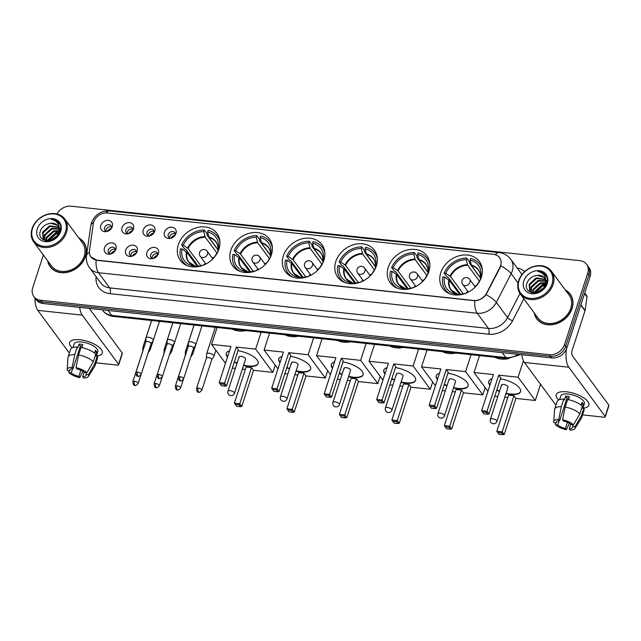 <?xml version="1.0" encoding="UTF-8"?>
<svg xmlns="http://www.w3.org/2000/svg" width="641" height="641" viewBox="0 0 641 641"><rect width="100%" height="100%" fill="white"/><g stroke="black" fill="none" stroke-linecap="round" stroke-linejoin="round"><path stroke-width="0.96" d="M388.27 267.201A22.739 18.421 -36.5 0 0 390.289 282.889A22.739 18.421 -36.5 0 0 411.033 288.434A22.739 18.421 -36.5 0 0 428.885 271.544A22.739 18.421 -36.5 0 0 426.866 255.855A22.739 18.421 -36.5 0 0 406.122 250.31A22.739 18.421 -36.5 0 0 388.27 267.201M230.808 250.343A22.739 18.421 -36.5 0 0 232.827 266.031A22.739 18.421 -36.5 0 0 253.564 271.584A22.739 18.421 -36.5 0 0 271.415 254.693A22.739 18.421 -36.5 0 0 269.404 239.005A22.739 18.421 -36.5 0 0 248.66 233.452A22.739 18.421 -36.5 0 0 230.808 250.343M283.298 255.959A22.739 18.421 -36.5 0 0 285.317 271.656A22.739 18.421 -36.5 0 0 306.053 277.2A22.739 18.421 -36.5 0 0 323.905 260.31A22.739 18.421 -36.5 0 0 321.886 244.622A22.739 18.421 -36.5 0 0 301.15 239.077A22.739 18.421 -36.5 0 0 283.298 255.959M335.788 261.584A22.739 18.421 -36.5 0 0 337.799 277.273A22.739 18.421 -36.5 0 0 358.543 282.817A22.739 18.421 -36.5 0 0 376.395 265.927A22.739 18.421 -36.5 0 0 374.376 250.238A22.739 18.421 -36.5 0 0 353.64 244.694A22.739 18.421 -36.5 0 0 335.788 261.584M440.76 272.818A22.739 18.421 -36.5 0 0 442.779 288.506A22.739 18.421 -36.5 0 0 463.515 294.051A22.739 18.421 -36.5 0 0 481.375 277.168A22.739 18.421 -36.5 0 0 479.356 261.472A22.739 18.421 -36.5 0 0 458.611 255.927A22.739 18.421 -36.5 0 0 440.76 272.818M178.318 244.726A22.739 18.421 -36.5 0 0 180.337 260.414A22.739 18.421 -36.5 0 0 201.082 265.959A22.739 18.421 -36.5 0 0 218.934 249.077A22.739 18.421 -36.5 0 0 216.914 233.388A22.739 18.421 -36.5 0 0 196.17 227.835A22.739 18.421 -36.5 0 0 178.318 244.726M137.174 251.416A6.434 5.216 143.5 0 1 136.894 252.137A6.434 5.216 143.5 0 1 131.101 256.416A6.434 5.216 143.5 0 1 125.684 250.182A6.434 5.216 143.5 0 1 133.264 245.158A6.434 5.216 143.5 0 1 137.174 251.416M136.437 252.963A3.862 3.125 -36.5 0 0 136.028 250.527A3.862 3.125 -36.5 0 0 132.511 249.589A3.862 3.125 -36.5 0 0 129.474 252.45A3.862 3.125 -36.5 0 0 129.819 255.118A3.862 3.125 -36.5 0 0 132.022 256.224M158.399 253.684A6.434 5.216 143.5 0 1 158.119 254.405A6.434 5.216 143.5 0 1 152.326 258.684A6.434 5.216 143.5 0 1 146.909 252.458A6.434 5.216 143.5 0 1 154.489 247.426A6.434 5.216 143.5 0 1 158.399 253.684M157.662 255.23A3.862 3.125 -36.5 0 0 157.253 252.802A3.862 3.125 -36.5 0 0 153.736 251.857A3.862 3.125 -36.5 0 0 150.699 254.725A3.862 3.125 -36.5 0 0 151.044 257.394A3.862 3.125 -36.5 0 0 153.247 258.491M115.949 249.141A6.434 5.216 143.5 0 1 115.668 249.862A6.434 5.216 143.5 0 1 109.875 254.14A6.434 5.216 143.5 0 1 104.459 247.915A6.434 5.216 143.5 0 1 112.039 242.883A6.434 5.216 143.5 0 1 115.949 249.141M115.212 250.687A3.862 3.125 -36.5 0 0 114.803 248.259A3.862 3.125 -36.5 0 0 111.286 247.314A3.862 3.125 -36.5 0 0 108.249 250.182A3.862 3.125 -36.5 0 0 108.593 252.842A3.862 3.125 -36.5 0 0 110.797 253.948M133.504 228.917A6.434 5.216 143.5 0 1 133.224 229.638A6.434 5.216 143.5 0 1 127.431 233.917A6.434 5.216 143.5 0 1 122.014 227.683A6.434 5.216 143.5 0 1 129.594 222.659A6.434 5.216 143.5 0 1 133.504 228.917M132.767 230.456A3.862 3.125 -36.5 0 0 132.358 228.028A3.862 3.125 -36.5 0 0 128.833 227.082A3.862 3.125 -36.5 0 0 125.804 229.951A3.862 3.125 -36.5 0 0 126.149 232.619A3.862 3.125 -36.5 0 0 128.352 233.725M154.729 231.185A6.434 5.216 143.5 0 1 154.449 231.906A6.434 5.216 143.5 0 1 148.656 236.184A6.434 5.216 143.5 0 1 143.239 229.959A6.434 5.216 143.5 0 1 150.819 224.927A6.434 5.216 143.5 0 1 154.729 231.185M153.992 232.731A3.862 3.125 -36.5 0 0 153.584 230.303A3.862 3.125 -36.5 0 0 150.058 229.358A3.862 3.125 -36.5 0 0 147.029 232.226A3.862 3.125 -36.5 0 0 147.374 234.886A3.862 3.125 -36.5 0 0 149.577 235.992M175.954 233.46A6.434 5.216 143.5 0 1 175.674 234.181A6.434 5.216 143.5 0 1 169.881 238.46A6.434 5.216 143.5 0 1 164.465 232.226A6.434 5.216 143.5 0 1 172.044 227.202A6.434 5.216 143.5 0 1 175.954 233.46M175.217 235.007A3.862 3.125 -36.5 0 0 174.809 232.571A3.862 3.125 -36.5 0 0 171.283 231.633A3.862 3.125 -36.5 0 0 168.254 234.502A3.862 3.125 -36.5 0 0 168.599 237.162A3.862 3.125 -36.5 0 0 170.802 238.268M112.279 226.642A6.434 5.216 143.5 0 1 111.999 227.363A6.434 5.216 143.5 0 1 106.206 231.641A6.434 5.216 143.5 0 1 100.789 225.416A6.434 5.216 143.5 0 1 108.369 220.384A6.434 5.216 143.5 0 1 112.279 226.642M111.542 228.188A3.862 3.125 -36.5 0 0 111.133 225.752A3.862 3.125 -36.5 0 0 107.608 224.815A3.862 3.125 -36.5 0 0 104.579 227.683A3.862 3.125 -36.5 0 0 104.924 230.343A3.862 3.125 -36.5 0 0 107.127 231.449M130.828 255.935A3.862 3.125 143.5 0 1 130.972 254.477A3.862 3.125 143.5 0 1 136.517 251.737M152.053 258.211A3.862 3.125 143.5 0 1 152.197 256.753A3.862 3.125 143.5 0 1 157.742 254.004M109.603 253.66A3.862 3.125 143.5 0 1 109.747 252.201A3.862 3.125 143.5 0 1 115.292 249.461M127.158 233.436A3.862 3.125 143.5 0 1 127.303 231.978A3.862 3.125 143.5 0 1 132.847 229.23M148.383 235.712A3.862 3.125 143.5 0 1 148.528 234.245A3.862 3.125 143.5 0 1 154.072 231.505M169.609 237.979A3.862 3.125 143.5 0 1 169.753 236.521A3.862 3.125 143.5 0 1 175.297 233.781M105.933 231.161A3.862 3.125 143.5 0 1 106.077 229.702A3.862 3.125 143.5 0 1 111.622 226.962M93.298 223.829A11.586 9.383 143.5 0 1 93.714 222.05A11.586 9.383 143.5 0 1 107.359 212.996L493.546 254.341A11.586 9.383 143.5 0 1 499.563 257.61A11.586 9.383 143.5 0 1 499.86 267.345L486.575 293.169A11.586 9.383 143.5 0 1 473.667 300.469L96.927 260.142A11.586 9.383 143.5 0 1 90.918 256.873A11.586 9.383 143.5 0 1 89.468 250.663L93.298 223.829M47.674 260.839A20.808 16.858 -36.5 0 0 50.198 266.784A20.808 16.858 -36.5 0 0 69.18 271.864A20.808 16.858 -36.5 0 0 85.517 256.408A20.808 16.858 -36.5 0 0 83.667 242.05A20.808 16.858 -36.5 0 0 78.723 237.883M50.118 266.295A20.808 16.858 -36.5 0 0 50.831 267.569M534.241 312.92A20.808 16.858 -36.5 0 0 536.773 318.865A20.808 16.858 -36.5 0 0 555.747 323.945A20.808 16.858 -36.5 0 0 572.084 308.489A20.808 16.858 -36.5 0 0 570.242 294.131A20.808 16.858 -36.5 0 0 565.298 289.964M536.685 318.377A20.808 16.858 -36.5 0 0 537.398 319.651M43.356 254.998L32.723 287.729A12.868 10.424 -36.5 0 0 33.861 296.607L36.257 299.844A12.868 10.424 -36.5 0 0 42.939 303.481L551.733 357.942A12.868 10.424 -36.5 0 0 566.892 347.887L590.113 276.423L588.911 274.805A12.868 10.424 -36.5 0 0 587.773 265.927A12.868 10.424 -36.5 0 1 588.911 274.805L565.699 346.268L588.911 274.805L587.717 273.186A12.868 10.424 -36.5 0 0 586.579 264.308A12.868 10.424 -36.5 0 0 579.889 260.671L71.103 206.21A12.868 10.424 -36.5 0 0 56.929 213.99M551.733 357.942L550.539 356.324A12.868 10.424 -36.5 0 0 565.699 346.268A12.868 10.424 -36.5 0 1 550.539 356.324L41.745 301.863L550.539 356.324L549.337 354.705A12.868 10.424 -36.5 0 0 564.497 344.65L587.717 273.186M35.063 298.225A12.868 10.424 -36.5 0 0 41.745 301.863A12.868 10.424 -36.5 0 1 35.063 298.225M501.086 264.244L500.076 267.642L486.038 294.676C483.066 298.434 479.324 300.445 474.805 300.717L97.079 260.342L90.998 256.993M33.861 296.607A12.868 10.424 -36.5 0 0 40.551 300.244L549.337 354.705M570.811 294.964A20.808 16.858 -36.5 0 0 569.801 293.907M84.235 242.883A20.808 16.858 -36.5 0 0 83.226 241.825M590.113 276.423A12.868 10.424 -36.5 0 0 588.967 267.545L586.579 264.308M72.145 347.855A17.163 6.658 18 0 1 76.279 339.602A17.163 6.658 18 0 1 79.981 339.754A17.163 6.658 18 0 1 98.642 346.861A17.163 6.658 18 0 1 96.382 356.043A17.163 6.658 18 0 0 102.28 353.143A17.163 6.658 18 0 0 79.981 339.754A17.163 6.658 18 0 0 69.637 342.542A17.163 6.658 18 0 0 72.145 347.855M34.975 298.113A17.163 7.548 96.1 0 0 37.811 310.38L69.372 353.087M79.66 307.408A17.163 7.548 96.1 0 0 82.256 315.14L118.593 364.304L122.255 353.023L89.307 308.441M122.255 353.023A2.147 0.833 18 0 1 122.383 353.479L118.713 364.761A2.147 0.833 -162 0 1 117.423 365.106L95.982 362.814M118.713 364.761A2.147 0.833 -162 0 0 118.593 364.304M80.87 370.242L78.875 376.379A8.581 3.325 18 0 1 71.223 372.886L72.625 368.567M70.23 369.328L69.733 370.859A8.581 3.325 18 0 1 69.733 370.017A8.581 3.325 18 0 1 73.082 368.543L80.413 345.98A8.581 3.325 -162 0 1 82.24 346.052A8.581 3.325 -162 0 1 82.368 346.068M80.918 347.855A8.581 3.325 18 0 1 80.013 347.222M72.986 347.526L74.132 344.001A12.443 4.824 18 0 1 81.623 341.974A12.443 4.824 18 0 1 97.793 351.685L96.358 356.116M69.733 370.859L67.369 370.61A11.153 4.327 18 0 1 67.209 369.641L67.994 357.542A14.158 5.489 18 0 1 68.098 357.005L70.542 349.489A14.158 5.489 18 0 1 77.216 347.053L77.817 347.879L79.043 344.113A12.443 4.824 18 0 1 80.894 344.233A12.443 4.824 18 0 1 82.873 344.521L81.864 347.622M86.647 372.669L86.062 374.472L88.418 374.729L94.804 363.735L97.248 356.212L95.701 356.043L96.919 352.286A12.443 4.824 18 0 0 95.429 350.258L94.507 353.087M81.046 347.47A14.158 5.489 18 0 1 95.757 354.185L93.314 361.708L86.92 372.701L84.564 372.453A8.581 3.325 18 0 0 76.912 368.952L75.999 367.71L78.603 354.986L81.046 347.47M97.248 356.212A14.158 5.489 18 0 1 97.472 358.239L95.028 365.755A14.158 5.489 18 0 1 94.796 366.251L88.322 376.499A11.153 4.327 18 0 1 83.626 378.038L82.705 376.788L84.211 372.157M77.216 347.053L74.773 354.577L72.169 367.301L73.082 368.543M68.098 357.005A14.158 5.489 18 0 1 74.773 354.577M78.603 354.986A14.158 5.489 18 0 1 93.314 361.708M94.804 363.735A14.158 5.489 18 0 1 95.028 365.755M67.209 369.641A11.153 4.327 18 0 1 72.169 367.301M75.999 367.71A11.153 4.327 18 0 1 86.92 372.701M88.418 374.729A11.153 4.327 18 0 1 88.322 376.499M86.062 374.472A8.581 3.325 18 0 1 86.054 375.322A8.581 3.325 18 0 1 82.705 376.788M78.875 376.379L79.796 377.621L82.857 371.251M79.796 377.621A11.153 4.327 18 0 1 68.867 372.629L71.223 372.886M69.02 370.786L68.867 372.629M79.043 344.113L80.413 345.98M94.844 352.061L96.919 352.286M65.462 231.898A18.453 14.943 -36.5 0 0 54.245 213.966A18.453 14.943 -36.5 0 0 32.515 228.372A18.453 14.943 -36.5 0 0 43.74 246.312A18.453 14.943 -36.5 0 0 65.462 231.898M66.528 232.387A19.31 15.64 -36.5 0 0 64.821 219.07A19.31 15.64 -36.5 0 0 47.21 214.358A19.31 15.64 -36.5 0 0 32.05 228.701A19.31 15.64 -36.5 0 0 33.765 242.018A19.31 15.64 -36.5 0 0 51.376 246.729A19.31 15.64 -36.5 0 0 66.528 232.387M33.765 242.018L51.408 265.895A19.31 15.64 -36.5 0 0 69.02 270.598A19.31 15.64 -36.5 0 0 84.179 256.264A19.31 15.64 -36.5 0 0 82.465 242.939L64.821 219.07M84.949 244.157A20.592 16.682 -36.5 0 0 84.692 243.796L83.498 242.178A20.592 16.682 -36.5 0 0 79.011 238.276M47.955 261.224A20.592 16.682 -36.5 0 0 50.375 266.656A20.592 16.682 -36.5 0 0 69.156 271.68A20.592 16.682 -36.5 0 0 85.325 256.384A20.592 16.682 -36.5 0 0 83.498 242.178M47.947 240.984L48.259 239.942L55.302 233.468L58.9 232.899M48.604 240.952L55.775 234.109L58.692 233.556M45.848 240.567L46.36 237.37L53.403 230.896L59.268 230.648M46.312 240.728L46.841 238.011L53.876 231.545L59.236 231.169M44.301 239.718L44.461 234.798L51.504 228.332L59.172 228.797M44.654 239.966L44.942 235.439L51.977 228.973L59.236 229.23M59.276 230.399A9.695 7.852 -36.5 0 0 57.994 226.001A9.695 7.852 -36.5 0 0 50.719 223.3C45.976 223.877 42.61 226.249 40.647 230.431C35.303 242.963 56.664 244.662 60.174 231.77C61.344 228.132 60.895 224.951 58.836 222.243C56.905 220.167 54.341 219.166 51.136 219.222C56.953 220.672 59.669 224.406 59.276 230.399L58.932 232.803L55.759 237.963M47.642 240.984L44.189 239.63L43.163 238.572L42.562 232.234L49.605 225.76L58.7 227.226M59.413 228.653L59.341 233.669M45.182 240.639L43.163 238.572M43.412 238.885L43.043 232.875L50.078 226.401L58.852 227.595M51.264 240.415L57.458 235.952M52.714 239.854L56.576 237.114M59.749 230.792L60.398 231.04M59.749 231.297L60.278 231.457M59.509 228.989L60.518 229.718M59.597 229.414L60.623 230.071M59.381 227.916L60.639 230.007M59.389 228.06L59.942 228.653M59.709 228.332L60.687 229.742M50.719 223.3L57.153 225.191L58.131 226.201M37.266 228.885A13.132 10.633 -36.5 0 0 45.255 241.649A13.132 10.633 -36.5 0 0 60.719 231.393A13.132 10.633 -36.5 0 0 52.73 218.629A13.132 10.633 -36.5 0 0 37.266 228.885M50.375 266.656L51.568 268.275A20.592 16.682 -36.5 0 0 51.841 268.627M51.136 219.222L58.131 221.642L59.124 222.619M57.049 222.499L60.03 224.222M47.13 240.92L56.015 232.859L59.092 232.154M50.719 240.575L57.762 235.479M56.696 222.139L59.95 224.03M46.793 240.848L55.775 232.531L59.156 231.802M59.717 231.762L60.182 231.746M50.142 240.72L58.051 234.983M185.009 264.565L182.869 261.672A21.449 17.379 -36.5 0 1 180.45 248.764L182.068 248.94A19.647 15.921 -36.5 0 0 192.645 265.839L195.361 266.183L196.074 266.888M197.196 266.239L186.9 252.298L182.068 248.94M198.205 266.175L185.626 249.149L184.664 249.053L181.675 245.006A21.449 17.379 -36.5 0 1 204.287 230.007L207.275 234.053L206.971 234.999L217.98 249.894M219.911 241.953A21.449 17.379 -36.5 0 0 217.371 236.176A21.449 17.379 -36.5 0 0 208.117 230.415L207.604 232.002L209.07 237.595L217.996 249.67M182.869 261.672A21.449 17.379 -36.5 0 0 187.653 265.799M218.958 248.996L218.172 248.908A19.647 15.921 -36.5 0 0 218.301 248.235A19.647 15.921 -36.5 0 0 207.604 232.002M211.282 260.342A19.647 15.921 -36.5 0 0 216.954 252.674L217.387 252.714M196.274 266.872L196.475 266.247A19.647 15.921 -36.5 0 0 207.764 262.946M192.645 265.839L192.316 266.848M217.908 251.729L218.172 248.908M186.403 251.849A17.019 13.79 -36.5 0 0 195.361 266.183L195.737 266.432M232.314 329.137A23.597 19.118 -36.5 0 0 245.904 330.596M204.287 230.007L203.766 231.593A19.647 15.921 -36.5 0 0 183.286 245.174L181.675 245.006M216.85 252.899L205.24 237.186L203.766 231.593M183.286 245.174L188.117 248.54L200.849 265.759M204.118 264.757A16.129 13.068 143.5 0 1 205.336 263.195M212.235 258.091A16.129 13.068 143.5 0 1 214.078 257.386M237.995 350.723A16.73 6.49 18 0 1 258.131 363.575A16.73 6.49 18 0 1 248.051 366.291A16.73 6.49 18 0 1 243.516 365.506M275.213 365.098L272.842 372.397L253.499 370.322L241.761 406.434L240.455 406.698L236.625 406.29L234.398 403.149L246.128 367.037L251.496 367.614L239.758 403.718L241.761 406.434M245.343 369.448L242.338 369.128M235.367 368.383L232.363 368.062M253.499 370.322L251.496 367.614M236.994 363.383A16.73 6.49 18 0 1 234.285 362.133M227.491 357.085A16.73 6.49 18 0 1 226.305 353.231A16.73 6.49 18 0 1 229.526 350.811M272.842 372.397L255.647 349.129L236.305 347.053L238.308 349.77L226.569 385.874L224.566 383.166L236.305 347.053M219.206 382.589L220.023 383.831L223.861 384.239L224.566 383.166L219.206 382.589L230.936 346.485L211.586 344.409L225.496 363.231M261.143 332.23L255.647 349.129M211.586 344.409L217.083 327.511M240.455 406.698L239.053 404.791L235.215 404.383M234.398 403.149L239.758 403.718L239.053 404.791M223.861 384.239L225.263 386.138L226.569 385.874M220.023 383.831L221.433 385.73L225.263 386.138M239.077 356.965L227.956 391.194A3.429 1.33 18 0 1 230.023 390.633A3.429 1.33 18 0 1 234.285 392.58A3.429 1.33 18 0 1 234.486 393.318L245.607 359.088A3.429 1.33 -162 0 0 245.407 358.359A3.429 1.33 -162 0 0 241.937 356.54A3.429 1.33 -162 0 0 239.077 356.965A3.429 1.33 -162 0 0 239.277 357.702M258.187 363.383A16.73 6.49 18 0 1 243.644 365.13M237.114 363.006A16.73 6.49 18 0 1 234.406 361.756M227.611 356.708A16.73 6.49 18 0 1 227.395 356.428A16.73 6.49 18 0 1 226.369 353.047M237.49 270.181L235.359 267.289A21.449 17.379 -36.5 0 1 232.939 254.381L234.558 254.557A19.647 15.921 -36.5 0 0 245.126 271.464L247.851 271.8L248.564 272.505M249.686 271.856L239.381 257.914L234.558 254.557M250.695 271.792L238.115 254.773L237.154 254.669L234.157 250.623A21.449 17.379 -36.5 0 1 256.777 235.624L259.765 239.67L259.453 240.615L270.462 255.511M272.401 247.57A21.449 17.379 -36.5 0 0 269.861 241.793A21.449 17.379 -36.5 0 0 260.607 236.032L260.086 237.627L261.56 243.211L270.486 255.286M235.359 267.289A21.449 17.379 -36.5 0 0 240.135 271.415M271.447 254.613L270.662 254.525A19.647 15.921 -36.5 0 0 270.79 253.852A19.647 15.921 -36.5 0 0 260.086 237.627M263.772 265.967A19.647 15.921 -36.5 0 0 269.436 258.291L269.877 258.339M248.756 272.489L248.964 271.872A19.647 15.921 -36.5 0 0 260.254 268.563M245.126 271.464L244.798 272.473M270.398 257.345L270.662 254.525M238.885 257.466A17.019 13.79 -36.5 0 0 247.851 271.8L248.227 272.048M284.804 334.762A23.597 19.118 -36.5 0 0 298.394 336.213M256.777 235.624L256.256 237.21A19.647 15.921 -36.5 0 0 235.776 250.791L234.157 250.623M269.34 258.515L257.73 242.803L256.256 237.21M235.776 250.791L240.607 254.156L253.331 271.375M256.6 270.374A16.129 13.068 143.5 0 1 257.818 268.811M264.725 263.707A16.129 13.068 143.5 0 1 266.568 263.002M290.485 356.34A16.73 6.49 18 0 1 310.621 369.192A16.73 6.49 18 0 1 300.541 371.908A16.73 6.49 18 0 1 296.006 371.123M327.703 370.714L325.332 378.014L305.981 375.938L294.251 412.051L292.945 412.315L289.115 411.907L286.888 408.766L298.618 372.653L303.978 373.23L292.248 409.335L294.251 412.051M297.833 375.073L294.828 374.745M287.857 373.999L284.852 373.679M305.981 375.938L303.978 373.23M289.476 369A16.73 6.49 18 0 1 286.775 367.75M279.981 362.702A16.73 6.49 18 0 1 278.795 358.848A16.73 6.49 18 0 1 282.016 356.436M325.332 378.014L308.137 354.745L288.787 352.678L290.79 355.386L279.059 391.491L277.056 388.783L288.787 352.678M271.696 388.206L272.513 389.448L276.343 389.856L277.056 388.783L271.696 388.206L283.426 352.101L264.076 350.026L277.986 368.847M313.625 337.847L308.137 354.745M264.076 350.026L269.573 333.128M292.945 412.315L291.535 410.416L287.705 410M286.888 408.766L292.248 409.335L291.535 410.416M276.343 389.856L277.753 391.755L279.059 391.491M272.513 389.448L273.923 391.347L277.753 391.755M291.567 362.582L280.446 396.811A3.429 1.33 18 0 1 282.513 396.25A3.429 1.33 18 0 1 286.775 398.197A3.429 1.33 18 0 1 286.968 398.934L298.089 364.705A3.429 1.33 -162 0 0 297.889 363.976A3.429 1.33 -162 0 0 294.419 362.157A3.429 1.33 -162 0 0 291.567 362.582A3.429 1.33 -162 0 0 291.759 363.319M310.677 369A16.73 6.49 18 0 1 296.126 370.746M289.604 368.623A16.73 6.49 18 0 1 286.896 367.373M280.101 362.325A16.73 6.49 18 0 1 279.885 362.045A16.73 6.49 18 0 1 278.859 358.664M289.98 275.798L287.849 272.914A21.449 17.379 -36.5 0 1 285.429 259.998L287.04 260.174A19.647 15.921 -36.5 0 0 297.616 277.08L300.341 277.417L301.054 278.122M302.175 277.473L291.871 263.531L287.04 260.174M303.177 277.409L290.597 260.39L289.636 260.286L286.647 256.24A21.449 17.379 -36.5 0 1 309.258 241.24L312.255 245.287L311.943 246.232L322.952 261.127M324.891 253.187A21.449 17.379 -36.5 0 0 322.351 247.41A21.449 17.379 -36.5 0 0 313.088 241.657L312.576 243.243L314.05 248.828L322.976 260.903M287.849 272.914A21.449 17.379 -36.5 0 0 292.625 277.032M323.929 260.23L323.152 260.15A19.647 15.921 -36.5 0 0 323.28 259.469A19.647 15.921 -36.5 0 0 312.576 243.243M316.253 271.584A19.647 15.921 -36.5 0 0 321.926 263.908L322.359 263.956M301.246 278.106L301.446 277.489A19.647 15.921 -36.5 0 0 312.744 274.18M297.616 277.08L297.288 278.09M322.888 262.962L323.152 260.15M291.375 263.09A17.019 13.79 -36.5 0 0 300.341 277.417L300.709 277.665M337.294 340.379A23.597 19.118 -36.5 0 0 350.883 341.829M309.258 241.24L308.746 242.835A19.647 15.921 -36.5 0 0 288.266 256.408L286.647 256.24M321.83 264.132L310.212 248.42L308.746 242.835M288.266 256.408L293.097 259.773L305.821 276.992M309.09 275.991A16.129 13.068 143.5 0 1 310.308 274.428M317.207 269.332A16.129 13.068 143.5 0 1 319.058 268.627M342.967 361.965A16.73 6.49 18 0 1 363.11 374.809A16.73 6.49 18 0 1 353.023 377.533A16.73 6.49 18 0 1 348.496 376.74M380.193 376.339L377.821 383.63L358.471 381.563L346.741 417.668L345.435 417.932L341.597 417.523L339.377 414.382L351.108 378.278L356.468 378.847L344.738 414.959L346.741 417.668M350.323 380.69L347.318 380.369M340.339 379.616L337.334 379.296M358.471 381.563L356.468 378.847M341.965 374.616A16.73 6.49 18 0 1 339.265 373.366M332.471 368.319A16.73 6.49 18 0 1 331.277 364.473A16.73 6.49 18 0 1 334.506 362.053M377.821 383.63L360.627 360.362L341.276 358.295L343.28 361.003L331.549 397.116L329.546 394.399L341.276 358.295M324.178 393.83L325.003 395.064L328.833 395.473L329.546 394.399L324.178 393.83L335.916 357.718L316.566 355.651L330.476 374.464M366.115 343.464L360.627 360.362M316.566 355.651L322.054 338.744M345.435 417.932L344.025 416.033L340.195 415.624M339.377 414.382L344.738 414.959L344.025 416.033M328.833 395.473L330.243 397.38L331.549 397.116M325.003 395.064L326.405 396.963L330.243 397.38M344.049 368.206L332.927 402.428A3.429 1.33 18 0 1 334.995 401.875A3.429 1.33 18 0 1 339.257 403.822A3.429 1.33 18 0 1 339.458 404.551L350.579 370.322A3.429 1.33 -162 0 0 350.379 369.593A3.429 1.33 -162 0 0 346.909 367.774A3.429 1.33 -162 0 0 344.049 368.206A3.429 1.33 -162 0 0 344.249 368.936M363.159 374.616A16.73 6.49 18 0 1 348.616 376.363M342.086 374.24A16.73 6.49 18 0 1 339.385 372.99M332.591 367.942A16.73 6.49 18 0 1 332.375 367.662A16.73 6.49 18 0 1 331.349 364.28M342.47 281.415L340.331 278.531A21.449 17.379 -36.5 0 1 337.911 265.614L339.53 265.791A19.647 15.921 -36.5 0 0 350.106 282.697L352.83 283.034L353.536 283.739M354.665 283.09L344.361 269.148L339.53 265.791M355.667 283.026L343.087 266.007L342.126 265.903L339.137 261.857A21.449 17.379 -36.5 0 1 361.748 246.865L364.737 250.911L364.433 251.849L375.442 266.744M377.381 258.812A21.449 17.379 -36.5 0 0 374.841 253.027A21.449 17.379 -36.5 0 0 365.578 247.274L365.066 248.86L366.532 254.445L375.458 266.528M340.331 278.531A21.449 17.379 -36.5 0 0 345.114 282.657M376.419 265.847L375.642 265.767A19.647 15.921 -36.5 0 0 375.77 265.094A19.647 15.921 -36.5 0 0 365.066 248.86M368.743 277.2A19.647 15.921 -36.5 0 0 374.416 269.524L374.849 269.573M353.736 283.731L353.936 283.106A19.647 15.921 -36.5 0 0 365.226 279.796M350.106 282.697L349.778 283.707M375.378 268.579L375.642 265.767M343.864 268.707A17.019 13.79 -36.5 0 0 352.83 283.034L353.199 283.282M389.784 345.996A23.597 19.118 -36.5 0 0 403.365 347.454M361.748 246.865L361.236 248.452A19.647 15.921 -36.5 0 0 340.756 262.033L339.137 261.857M374.312 269.749L362.702 254.036L361.236 248.452M340.756 262.033L345.579 265.39L358.311 282.609M361.58 281.607A16.129 13.068 143.5 0 1 362.798 280.045M369.697 274.949A16.129 13.068 143.5 0 1 371.548 274.244M395.457 367.581A16.73 6.49 18 0 1 415.592 380.425A16.73 6.49 18 0 1 405.513 383.15A16.73 6.49 18 0 1 400.986 382.356M432.683 381.956L430.311 389.247L410.961 387.18L399.231 423.284L397.917 423.549L394.087 423.14L391.859 419.999L403.598 383.895L408.958 384.464L397.228 420.576L399.231 423.284M402.812 386.307L399.808 385.986M392.829 385.241L389.824 384.912M410.961 387.18L408.958 384.464M394.455 380.233A16.73 6.49 18 0 1 391.755 378.983M384.961 373.943A16.73 6.49 18 0 1 383.767 370.089A16.73 6.49 18 0 1 386.996 367.67M430.311 389.247L413.116 365.979L393.766 363.912L395.769 366.62L384.039 402.732L382.036 400.016L393.766 363.912M376.668 399.447L377.493 400.681L381.323 401.098L382.036 400.016L376.668 399.447L388.398 363.335L369.056 361.268L382.957 380.081M418.605 349.081L413.116 365.979M369.056 361.268L374.544 344.361M397.917 423.549L396.515 421.65L392.685 421.241M391.859 419.999L397.228 420.576L396.515 421.65M381.323 401.098L382.725 402.997L384.039 402.732M377.493 400.681L378.895 402.588L382.725 402.997M396.539 373.823L385.417 408.045A3.429 1.33 18 0 1 387.485 407.492A3.429 1.33 18 0 1 391.747 409.439A3.429 1.33 18 0 1 391.947 410.168L403.069 375.938A3.429 1.33 -162 0 0 402.869 375.209A3.429 1.33 -162 0 0 399.399 373.391A3.429 1.33 -162 0 0 396.539 373.823A3.429 1.33 -162 0 0 396.739 374.552M415.648 380.241A16.73 6.49 18 0 1 401.106 381.98M394.576 379.865A16.73 6.49 18 0 1 391.875 378.615M385.081 373.567A16.73 6.49 18 0 1 384.864 373.286A16.73 6.49 18 0 1 383.839 369.905M394.96 287.04L392.821 284.147A21.449 17.379 -36.5 0 1 390.401 271.239L392.02 271.407A19.647 15.921 -36.5 0 0 402.596 288.314L405.312 288.65L406.025 289.363M407.155 288.706L396.851 274.773L392.02 271.407M408.157 288.642L395.577 271.624L394.616 271.52L391.627 267.473A21.449 17.379 -36.5 0 1 414.238 252.482L417.227 256.528L416.922 257.474L427.932 272.369M429.863 264.429A21.449 17.379 -36.5 0 0 427.323 258.644A21.449 17.379 -36.5 0 0 418.068 252.891L417.555 254.477L419.022 260.062L427.948 272.145M392.821 284.147A21.449 17.379 -36.5 0 0 397.604 288.274M428.909 271.464L428.124 271.383A19.647 15.921 -36.5 0 0 428.252 270.71A19.647 15.921 -36.5 0 0 417.555 254.477M421.233 282.817A19.647 15.921 -36.5 0 0 426.906 275.141L427.339 275.189M406.226 289.347L406.426 288.722A19.647 15.921 -36.5 0 0 417.716 285.413M402.596 288.314L402.268 289.323M427.859 274.196L428.124 271.383M396.354 274.324A17.019 13.79 -36.5 0 0 405.312 288.65L405.689 288.899M442.274 351.613A23.597 19.118 -36.5 0 0 455.855 353.071M414.238 252.482L413.717 254.068A19.647 15.921 -36.5 0 0 393.245 267.65L391.627 267.473M426.802 275.366L415.192 259.653L413.717 254.068M393.245 267.65L398.069 271.007L410.801 288.226M414.07 287.224A16.129 13.068 143.5 0 1 415.288 285.67M422.187 280.566A16.129 13.068 143.5 0 1 424.038 279.861M447.947 373.198A16.73 6.49 18 0 1 468.082 386.05A16.73 6.49 18 0 1 458.003 388.767A16.73 6.49 18 0 1 453.475 387.973M485.165 387.573L482.801 394.864L463.451 392.797L451.721 428.901L450.407 429.166L446.577 428.757L444.349 425.616L456.08 389.512L461.448 390.089L449.718 426.193L451.721 428.901M455.302 391.923L452.298 391.603M445.319 390.858L442.314 390.537M463.451 392.797L461.448 390.089M446.945 385.858A16.73 6.49 18 0 1 444.237 384.608M437.442 379.56A16.73 6.49 18 0 1 436.257 375.706A16.73 6.49 18 0 1 439.486 373.286M482.801 394.864L465.598 371.604L446.256 369.528L448.259 372.245L436.529 408.349L434.518 405.641L446.256 369.528M429.158 405.064L429.983 406.306L433.813 406.715L434.518 405.641L429.158 405.064L440.888 368.96L421.546 366.884L435.447 385.698M471.095 354.697L465.598 371.604M421.546 366.884L427.034 349.986M450.407 429.166L449.004 427.267L445.175 426.858M444.349 425.616L449.718 426.193L449.004 427.267M433.813 406.715L435.215 408.613L436.529 408.349M429.983 406.306L431.385 408.205L435.215 408.613M449.029 379.44L437.907 413.669A3.429 1.33 18 0 1 439.974 413.108A3.429 1.33 18 0 1 444.237 415.056A3.429 1.33 18 0 1 444.437 415.785L455.559 381.563A3.429 1.33 -162 0 0 455.358 380.826A3.429 1.33 -162 0 0 451.889 379.015A3.429 1.33 -162 0 0 449.029 379.44A3.429 1.33 -162 0 0 449.229 380.169M468.138 385.858A16.73 6.49 18 0 1 453.596 387.597M447.065 385.481A16.73 6.49 18 0 1 444.365 384.231M437.571 379.184A16.73 6.49 18 0 1 437.346 378.903A16.73 6.49 18 0 1 436.321 375.522M447.442 292.657L445.311 289.764A21.449 17.379 -36.5 0 1 442.891 276.856L444.509 277.024A19.647 15.921 -36.5 0 0 455.086 293.931L457.802 294.267L458.515 294.98M459.637 294.331L449.333 280.389L444.509 277.024M460.647 294.259L448.067 277.241L447.106 277.136L444.109 273.09A21.449 17.379 -36.5 0 1 466.728 258.099L469.717 262.145L469.412 263.09L480.421 277.986M482.353 270.045A21.449 17.379 -36.5 0 0 479.813 264.26A21.449 17.379 -36.5 0 0 470.558 258.507L470.037 260.094L471.512 265.686L480.438 277.761M445.311 289.764A21.449 17.379 -36.5 0 0 450.094 293.89M481.399 277.088L480.614 277A19.647 15.921 -36.5 0 0 480.742 276.327A19.647 15.921 -36.5 0 0 470.037 260.094M473.723 288.434A19.647 15.921 -36.5 0 0 479.396 280.758L479.829 280.806M458.716 294.964L458.916 294.339A19.647 15.921 -36.5 0 0 470.206 291.038M455.086 293.931L454.757 294.94M480.349 279.813L480.614 277M448.836 279.941A17.019 13.79 -36.5 0 0 457.802 294.267L458.179 294.523M494.756 357.229A23.597 19.118 -36.5 0 0 508.449 358.664M466.728 258.099L466.207 259.685A19.647 15.921 -36.5 0 0 445.727 273.266L444.109 273.09M479.292 280.982L467.682 265.27L466.207 259.685M445.727 273.266L450.559 276.624L463.283 293.85M466.56 292.849A16.129 13.068 143.5 0 1 467.77 291.286M474.677 286.182A16.129 13.068 143.5 0 1 476.519 285.477M500.437 378.815A16.73 6.49 18 0 1 520.572 391.667A16.73 6.49 18 0 1 510.492 394.383A16.73 6.49 18 0 1 505.957 393.598M540.539 384.328L535.283 400.489L515.941 398.414L504.203 434.526L499.067 434.374L496.839 431.241L508.569 395.128L513.938 395.705L502.199 431.81L504.203 434.526M507.784 397.54L504.779 397.22M497.809 396.475L494.804 396.154M515.941 398.414L513.938 395.705M499.427 391.475A16.73 6.49 18 0 1 496.727 390.225M489.932 385.177A16.73 6.49 18 0 1 488.746 381.323A16.73 6.49 18 0 1 491.968 378.903M535.283 400.489L518.088 377.22L498.738 375.145L500.749 377.861L489.011 413.966L487.008 411.258L498.738 375.145M481.647 410.681L482.465 411.923L486.295 412.331L487.008 411.258L481.647 410.681L493.378 374.576L474.028 372.501L487.937 391.322M523.417 360.827L518.088 377.22M474.028 372.501L479.524 355.603M502.897 434.79L501.494 432.883L497.656 432.475M496.839 431.241L502.199 431.81L501.494 432.883M486.295 412.331L487.705 414.23L489.011 413.966M482.465 411.923L483.875 413.822L487.705 414.23M501.518 385.057L490.397 419.286A3.429 1.33 18 0 1 492.464 418.725A3.429 1.33 18 0 1 496.727 420.672A3.429 1.33 18 0 1 496.927 421.409L508.041 387.18A3.429 1.33 -162 0 0 507.848 386.443A3.429 1.33 -162 0 0 504.379 384.632A3.429 1.33 -162 0 0 501.518 385.057A3.429 1.33 -162 0 0 501.719 385.794M520.628 391.475A16.73 6.49 18 0 1 506.086 393.221M499.555 391.098A16.73 6.49 18 0 1 496.847 389.848M490.053 384.8A16.73 6.49 18 0 1 489.836 384.52A16.73 6.49 18 0 1 488.811 381.139M111.398 228.412A4.719 3.822 -36.5 0 0 107.384 231.377M148.159 352.75L150.258 349.553A3.862 1.498 -162 0 0 150.323 349.409A3.862 1.498 -162 0 0 150.098 348.584A3.862 1.498 -162 0 0 149.665 348.119M144.369 346.364A3.862 1.498 -162 0 0 142.983 347.021A3.862 1.498 -162 0 0 142.951 347.174L142.759 351.164M111.462 228.316L111.398 226.874M132.623 230.68A4.719 3.822 -36.5 0 0 128.609 233.645M169.384 355.026L171.484 351.821A3.862 1.498 -162 0 0 171.548 351.677A3.862 1.498 -162 0 0 171.323 350.851A3.862 1.498 -162 0 0 170.891 350.395M165.594 348.632A3.862 1.498 -162 0 0 164.208 349.289A3.862 1.498 -162 0 0 164.176 349.449L163.984 353.439M132.687 230.592L132.623 229.141M153.848 232.955A4.719 3.822 -36.5 0 0 149.834 235.92M190.609 357.293L192.709 354.096A3.862 1.498 -162 0 0 192.773 353.952A3.862 1.498 -162 0 0 192.548 353.127A3.862 1.498 -162 0 0 192.116 352.662M186.819 350.907A3.862 1.498 -162 0 0 185.433 351.564A3.862 1.498 -162 0 0 185.401 351.717L185.209 355.707M153.912 232.859L153.848 231.417M175.073 235.223A4.719 3.822 -36.5 0 0 171.059 238.188M211.738 359.705L213.934 356.364A3.862 1.498 -162 0 0 213.998 356.22A3.862 1.498 -162 0 0 213.774 355.394A3.862 1.498 -162 0 0 208.982 353.207A3.862 1.498 -162 0 0 206.658 353.832A3.862 1.498 -162 0 0 206.626 353.992L206.434 357.982M211.706 359.753A2.788 1.082 -162 0 0 211.762 359.649A2.788 1.082 -162 0 0 211.594 359.056A2.788 1.082 -162 0 0 208.133 357.478A2.788 1.082 -162 0 0 206.458 357.926A2.788 1.082 -162 0 0 206.434 358.039M175.137 235.135L175.073 233.685M115.068 250.911A4.719 3.822 -36.5 0 0 111.053 253.876M151.084 343.752L153.271 340.411A3.862 1.498 -162 0 0 153.343 340.267A3.862 1.498 -162 0 0 153.119 339.442A3.862 1.498 -162 0 0 148.327 337.254A3.862 1.498 -162 0 0 145.996 337.879A3.862 1.498 -162 0 0 145.972 338.031L145.779 342.022M151.052 343.8A2.788 1.082 -162 0 0 151.1 343.696A2.788 1.082 -162 0 0 150.939 343.095A2.788 1.082 -162 0 0 147.478 341.517A2.788 1.082 -162 0 0 145.795 341.974A2.788 1.082 -162 0 0 145.771 342.086M115.132 250.815L115.076 249.373M136.293 253.179A4.719 3.822 -36.5 0 0 132.278 256.144M172.309 346.02L174.496 342.679A3.862 1.498 -162 0 0 174.568 342.534A3.862 1.498 -162 0 0 174.344 341.709A3.862 1.498 -162 0 0 169.553 339.522A3.862 1.498 -162 0 0 167.221 340.147A3.862 1.498 -162 0 0 167.197 340.307L167.005 344.297M172.277 346.068A2.788 1.082 -162 0 0 172.325 345.964A2.788 1.082 -162 0 0 172.165 345.371A2.788 1.082 -162 0 0 168.703 343.792A2.788 1.082 -162 0 0 167.021 344.241A2.788 1.082 -162 0 0 166.997 344.353M136.357 253.091L136.301 251.641M157.518 255.455A4.719 3.822 -36.5 0 0 153.503 258.419M193.534 348.295L195.721 344.954A3.862 1.498 -162 0 0 195.793 344.81A3.862 1.498 -162 0 0 195.569 343.985A3.862 1.498 -162 0 0 190.778 341.797A3.862 1.498 -162 0 0 188.446 342.422A3.862 1.498 -162 0 0 188.422 342.574L188.23 346.565M193.502 348.343A2.788 1.082 -162 0 0 193.55 348.239A2.788 1.082 -162 0 0 193.39 347.646A2.788 1.082 -162 0 0 189.928 346.06A2.788 1.082 -162 0 0 188.246 346.517A2.788 1.082 -162 0 0 188.222 346.629M157.582 255.358L157.526 253.916M558.712 399.936A17.163 6.658 18 0 1 562.854 391.683A17.163 6.658 18 0 1 566.548 391.835A17.163 6.658 18 0 1 585.209 398.942A17.163 6.658 18 0 1 582.949 408.133A17.163 6.658 18 0 0 588.855 405.224A17.163 6.658 18 0 0 566.548 391.835A17.163 6.658 18 0 0 556.212 394.624A17.163 6.658 18 0 0 558.712 399.936M521.782 354.737A17.163 7.548 96.1 0 0 524.378 362.461L555.939 405.168M566.58 348.744A17.163 7.548 96.1 0 0 568.823 367.221L605.16 416.386L608.822 405.104L572.493 355.939A4.287 1.891 -83.9 0 1 572.213 350.154L584.993 310.829L580.786 305.132M608.822 405.104A2.147 0.833 18 0 1 608.95 405.561L605.28 416.842A2.147 0.833 -162 0 1 603.99 417.195L582.557 414.895M605.28 416.842A2.147 0.833 -162 0 0 605.16 416.386M584.72 293.025L586.739 295.757A2.147 1.739 143.5 0 1 587.012 296.911L585.073 310.492A2.147 1.739 143.5 0 1 584.993 310.829M567.437 422.323L565.442 428.46A8.581 3.325 18 0 1 557.79 424.967L559.192 420.648M556.797 421.409L556.3 422.94A8.581 3.325 18 0 1 556.308 422.098A8.581 3.325 18 0 1 559.657 420.624L566.989 398.061A8.581 3.325 -162 0 1 568.807 398.133A8.581 3.325 -162 0 1 568.944 398.149M567.485 399.944A8.581 3.325 18 0 1 566.58 399.303M559.553 399.607L560.699 396.082A12.443 4.824 18 0 1 568.19 394.055A12.443 4.824 18 0 1 584.368 403.766L582.925 408.197M556.3 422.94L553.944 422.691A11.153 4.327 18 0 1 553.776 421.722L554.561 409.623A14.158 5.489 18 0 1 554.665 409.086L557.109 401.57A14.158 5.489 18 0 1 563.784 399.135L564.384 399.96L565.61 396.194A12.443 4.824 18 0 1 567.461 396.314A12.443 4.824 18 0 1 569.44 396.611L568.439 399.704M573.214 424.751L572.629 426.553L574.985 426.81L581.379 415.817L583.823 408.293L582.268 408.125L583.486 404.367A12.443 4.824 18 0 0 581.996 402.34L581.075 405.168M567.614 399.551A14.158 5.489 18 0 1 582.324 406.266L579.881 413.79L573.495 424.783L571.139 424.534A8.581 3.325 18 0 0 563.487 421.033L562.566 419.791L565.17 407.067L567.614 399.551M583.823 408.293A14.158 5.489 18 0 1 584.039 410.32L581.595 417.844A14.158 5.489 18 0 1 581.363 418.333L574.889 428.581A11.153 4.327 18 0 1 570.194 430.119L569.272 428.869L570.778 424.238M563.784 399.135L561.34 406.658L558.736 419.382L559.657 420.624M554.665 409.086A14.158 5.489 18 0 1 561.34 406.658M565.17 407.067A14.158 5.489 18 0 1 579.881 413.79M581.379 415.817A14.158 5.489 18 0 1 581.595 417.844M553.776 421.722A11.153 4.327 18 0 1 558.736 419.382M562.566 419.791A11.153 4.327 18 0 1 573.495 424.783M574.985 426.81A11.153 4.327 18 0 1 574.889 428.581M572.629 426.553A8.581 3.325 18 0 1 572.629 427.403A8.581 3.325 18 0 1 569.272 428.869M565.442 428.46L566.364 429.702L569.424 423.332M566.364 429.702A11.153 4.327 18 0 1 555.435 424.711L557.79 424.967M555.587 422.868L555.435 424.711M565.61 396.194L566.989 398.061M581.411 404.142L583.486 404.367M552.037 283.987A18.453 14.943 -36.5 0 0 540.812 266.047A18.453 14.943 -36.5 0 0 519.09 280.454A18.453 14.943 -36.5 0 0 530.307 298.394A18.453 14.943 -36.5 0 0 552.037 283.987M553.103 284.468A19.31 15.64 -36.5 0 0 551.388 271.151A19.31 15.64 -36.5 0 0 533.777 266.44A19.31 15.64 -36.5 0 0 518.617 280.782A19.31 15.64 -36.5 0 0 520.332 294.099A19.31 15.64 -36.5 0 0 537.943 298.81A19.31 15.64 -36.5 0 0 553.103 284.468M520.332 294.099L537.975 317.976A19.31 15.64 -36.5 0 0 555.587 322.679A19.31 15.64 -36.5 0 0 570.746 308.345A19.31 15.64 -36.5 0 0 569.032 295.02L551.388 271.151M571.516 296.238A20.592 16.682 -36.5 0 0 571.259 295.878L570.065 294.259A20.592 16.682 -36.5 0 0 565.578 290.357M534.53 313.305A20.592 16.682 -36.5 0 0 536.942 318.737A20.592 16.682 -36.5 0 0 555.723 323.761A20.592 16.682 -36.5 0 0 571.892 308.465A20.592 16.682 -36.5 0 0 570.065 294.259M534.514 293.065L534.834 292.024L541.869 285.549L545.475 284.981M535.179 293.033L542.342 286.19L545.259 285.638M532.423 292.649L532.935 289.452L539.97 282.985L545.844 282.729M532.879 292.809L533.408 290.093L540.443 283.626L545.803 283.25M530.876 291.799L531.036 286.88L538.071 280.413L545.747 280.878M531.221 292.048L531.509 287.521L538.544 281.054L545.803 281.311M545.844 282.481A9.695 7.852 -36.5 0 0 544.562 278.082A9.695 7.852 -36.5 0 0 537.294 275.382C532.543 275.959 529.186 278.33 527.214 282.513C521.87 295.052 543.231 296.743 546.749 283.851C547.911 280.213 547.462 277.032 545.403 274.324C543.472 272.249 540.908 271.247 537.703 271.303C543.528 272.762 546.236 276.487 545.844 282.481L545.499 284.884L542.326 290.044M534.217 293.073L530.756 291.711L529.738 290.653L529.137 284.316L536.172 277.841L545.267 279.308M545.98 280.734L545.908 285.75M531.75 292.721L529.738 290.653M529.987 290.966L529.61 284.957L536.645 278.482L545.419 279.676M537.839 292.496L544.033 288.033M539.289 291.935L543.143 289.195M546.316 282.873L546.973 283.122M546.316 283.378L546.845 283.538M546.076 281.07L547.085 281.8M546.172 281.495L547.198 282.152M545.948 279.997L547.206 282.088M545.956 280.149L546.509 280.742M546.284 280.413L547.254 281.824M537.294 275.382L543.72 277.273L544.698 278.282M523.833 280.966A13.132 10.633 -36.5 0 0 531.822 293.73A13.132 10.633 -36.5 0 0 547.286 283.474A13.132 10.633 -36.5 0 0 539.297 270.71A13.132 10.633 -36.5 0 0 523.833 280.966M536.942 318.737L538.136 320.356A20.592 16.682 -36.5 0 0 538.408 320.708M537.703 271.303L544.698 273.731L545.691 274.701M543.616 274.58L546.605 276.303M533.697 293.001L542.582 284.941L545.659 284.235M537.294 292.657L544.337 287.561M543.272 274.22L546.517 276.111M533.36 292.929L542.35 284.62L545.723 283.883M546.284 283.843L546.749 283.827M536.717 292.801L544.618 287.064M517.215 268.034A21.449 17.379 143.5 0 1 524.723 271.56M521.99 274.5A17.163 13.902 -36.5 0 0 521.918 274.396L510.701 259.22A17.163 13.902 143.5 0 1 512.231 271.063A17.163 13.902 143.5 0 1 511.149 273.651L496.342 302.424A17.163 13.902 143.5 0 1 477.216 313.241L98.498 272.705A15.015 6.602 -83.9 0 1 96.094 260.174M495.253 254.669A15.015 6.602 -83.9 0 1 499.115 252.61L109.859 210.945C100.901 210.641 94.772 214.623 91.455 222.916L90.79 225.76A15.015 6.883 8.1 0 1 93.586 222.467M474.805 300.717A15.015 6.602 96.1 0 0 477.216 313.241L488.426 328.416A17.163 13.902 -36.5 0 0 507.56 317.599L519.939 293.538M486.038 294.676A15.015 4.591 27.2 0 1 496.342 302.424L507.56 317.599A4.287 1.314 -152.8 0 0 512.616 320.676A21.449 17.379 143.5 0 1 488.698 334.201L109.988 293.666A21.449 17.379 143.5 0 1 96.094 276.672M90.79 225.76L86.527 255.663A15.015 6.883 8.1 0 1 89.379 252.338M109.988 293.666A4.287 1.891 -83.9 0 0 109.715 287.881L98.498 272.705A17.163 13.902 143.5 0 1 89.588 267.858L100.797 283.034A17.163 13.902 -36.5 0 0 109.715 287.881L488.426 328.416A4.287 1.891 -83.9 0 1 488.698 334.201M500.765 265.863A15.015 4.591 27.2 0 1 511.149 273.651L518.048 282.993M109.859 210.945A15.015 6.602 96.1 0 0 106.053 212.94M523.841 298.85L512.616 320.676M40.551 300.244L42.939 303.481M564.497 344.65L566.892 347.887M520.548 354.601L507.408 358.583L113.273 316.398C108.922 315.885 105.436 313.938 102.824 310.54A17.163 13.902 -36.5 0 0 111.734 315.388L108.089 310.452M113.273 316.398A8.581 3.774 -83.9 0 1 111.734 315.388L505.877 357.574L502.224 352.638M507.408 358.583A8.581 3.774 -83.9 0 1 505.877 357.574A17.163 13.902 -36.5 0 0 518.128 354.345M82.256 315.14L37.811 310.38M186.9 252.298A16.818 13.621 -36.5 0 0 188.879 262.009A16.818 13.621 -36.5 0 0 191.787 264.741M217.9 250.559A17.019 13.79 -36.5 0 0 208.814 236.986M217.692 245.599A16.818 13.621 -36.5 0 0 215.929 242.018A16.818 13.621 -36.5 0 0 209.07 237.595M204.984 236.577A17.019 13.79 -36.5 0 0 187.621 248.091M205.24 237.186A16.818 13.621 -36.5 0 0 188.117 248.54M200.256 256.328A4.287 4.287 0 0 1 204.167 249.509A4.287 4.287 0 0 1 207.163 251.232A4.287 3.477 143.5 0 1 207.54 254.189A4.287 3.477 143.5 0 1 202.484 257.538A4.287 3.477 143.5 0 1 200.256 256.328L205.905 263.964M239.381 257.914A16.818 13.621 -36.5 0 0 241.369 267.626A16.818 13.621 -36.5 0 0 244.277 270.366M270.39 256.184A17.019 13.79 -36.5 0 0 261.304 242.602M270.181 251.216A16.818 13.621 -36.5 0 0 268.419 247.634A16.818 13.621 -36.5 0 0 261.56 243.211M257.466 242.194A17.019 13.79 -36.5 0 0 240.111 253.708M257.73 242.803A16.818 13.621 -36.5 0 0 240.607 254.156M252.746 261.945A4.287 4.287 0 0 1 256.656 255.134A4.287 4.287 0 0 1 259.645 256.849A4.287 3.477 143.5 0 1 260.03 259.805A4.287 3.477 143.5 0 1 254.974 263.155A4.287 3.477 143.5 0 1 252.746 261.945L258.387 269.581M291.871 263.531A16.818 13.621 -36.5 0 0 293.85 273.242A16.818 13.621 -36.5 0 0 296.767 275.983M322.88 261.8A17.019 13.79 -36.5 0 0 313.786 248.227M322.663 256.841A16.818 13.621 -36.5 0 0 320.901 253.251A16.818 13.621 -36.5 0 0 314.05 248.828M309.956 247.811A17.019 13.79 -36.5 0 0 292.6 259.325M310.212 248.42A16.818 13.621 -36.5 0 0 293.097 259.773M305.236 267.561A4.287 4.287 0 0 1 309.146 260.751A4.287 4.287 0 0 1 312.135 262.465A4.287 3.477 143.5 0 1 312.52 265.422A4.287 3.477 143.5 0 1 307.464 268.779A4.287 3.477 143.5 0 1 305.236 267.561L310.877 275.205M344.361 269.148A16.818 13.621 -36.5 0 0 346.34 278.859A16.818 13.621 -36.5 0 0 349.257 281.599M375.362 267.417A17.019 13.79 -36.5 0 0 366.275 253.844M375.153 262.457A16.818 13.621 -36.5 0 0 373.391 258.868A16.818 13.621 -36.5 0 0 366.532 254.445M362.445 253.435A17.019 13.79 -36.5 0 0 345.082 264.941M362.702 254.036A16.818 13.621 -36.5 0 0 345.579 265.39M357.726 273.186A4.287 4.287 0 0 1 361.628 266.368A4.287 4.287 0 0 1 364.625 268.082A4.287 3.477 143.5 0 1 365.001 271.047A4.287 3.477 143.5 0 1 359.954 274.396A4.287 3.477 143.5 0 1 357.726 273.186L363.367 280.822M396.851 274.773A16.818 13.621 -36.5 0 0 398.83 284.484A16.818 13.621 -36.5 0 0 401.739 287.216M427.851 273.034A17.019 13.79 -36.5 0 0 418.765 259.461M427.643 268.074A16.818 13.621 -36.5 0 0 425.88 264.485A16.818 13.621 -36.5 0 0 419.022 260.062M414.935 259.052A17.019 13.79 -36.5 0 0 397.572 270.558M415.192 259.653A16.818 13.621 -36.5 0 0 398.069 271.007M410.208 278.803A4.287 4.287 0 0 1 414.118 271.984A4.287 4.287 0 0 1 417.115 273.699A4.287 3.477 143.5 0 1 417.491 276.664A4.287 3.477 143.5 0 1 412.443 280.013A4.287 3.477 143.5 0 1 410.208 278.803L415.857 286.439M449.333 280.389A16.818 13.621 -36.5 0 0 451.32 290.101A16.818 13.621 -36.5 0 0 454.229 292.833M480.341 278.651A17.019 13.79 -36.5 0 0 471.255 265.078M480.133 273.691A16.818 13.621 -36.5 0 0 478.37 270.109A16.818 13.621 -36.5 0 0 471.512 265.686M467.417 264.669A17.019 13.79 -36.5 0 0 450.062 276.183M467.682 265.27A16.818 13.621 -36.5 0 0 450.559 276.624M462.698 284.42A4.287 4.287 0 0 1 466.608 277.601A4.287 4.287 0 0 1 469.597 279.324A4.287 3.477 143.5 0 1 469.981 282.28A4.287 3.477 143.5 0 1 464.925 285.63A4.287 3.477 143.5 0 1 462.698 284.42L468.347 292.056M134.514 381.275A2.788 1.082 -162 0 0 132.831 381.732C133.152 384.64 133.937 385.85 135.187 385.361A2.788 1.226 96.1 0 1 134.69 385.033A2.788 1.226 -83.9 0 1 134.514 381.275A2.788 1.082 -162 0 1 138.136 383.454L140.956 374.769M155.739 383.55A2.788 1.082 -162 0 0 154.056 383.999C154.377 386.908 155.162 388.117 156.412 387.637A2.788 1.226 96.1 0 1 155.915 387.308A2.788 1.226 -83.9 0 1 155.739 383.55A2.788 1.082 -162 0 1 159.361 385.722L162.181 377.036M176.964 385.818A2.788 1.082 -162 0 0 175.281 386.275C175.602 389.183 176.387 390.393 177.637 389.904A2.788 1.226 96.1 0 1 177.14 389.576A2.788 1.226 -83.9 0 1 176.964 385.818A2.788 1.082 -162 0 1 180.586 387.997L183.406 379.312M198.189 388.093A2.788 1.082 -162 0 0 196.507 388.542C196.827 391.451 197.612 392.661 198.862 392.18A2.788 1.226 96.1 0 1 198.365 391.851A2.788 1.226 -83.9 0 1 198.189 388.093A2.788 1.082 -162 0 1 201.811 390.265L211.762 359.649M137.527 372.133A2.788 1.082 -162 0 0 135.844 372.589C136.172 375.498 136.958 376.708 138.2 376.219A2.788 1.226 96.1 0 1 137.703 375.89A2.788 1.226 -83.9 0 1 137.527 372.133A2.788 1.082 -162 0 1 141.156 374.312L151.1 343.696M153.343 340.267L159.28 321.982A3.862 1.498 -162 0 0 159.16 321.309M158.752 374.408A2.788 1.082 -162 0 0 157.069 374.857C157.398 377.765 158.183 378.975 159.425 378.494A2.788 1.226 96.1 0 1 158.928 378.166A2.788 1.226 -83.9 0 1 158.752 374.408A2.788 1.082 -162 0 1 162.381 376.579L172.325 345.964M174.568 342.534L180.506 324.258A3.862 1.498 -162 0 0 180.385 323.585M179.977 376.676A2.788 1.082 -162 0 0 178.294 377.132C178.623 380.041 179.408 381.251 180.65 380.762A2.788 1.226 96.1 0 1 180.153 380.434A2.788 1.226 -83.9 0 1 179.977 376.676A2.788 1.082 -162 0 1 183.606 378.855L193.55 348.239M195.793 344.81L201.731 326.525A3.862 1.498 -162 0 0 201.611 325.852M568.823 367.221L524.378 362.461M580.882 304.828L585.073 310.492M587.012 296.911L584.536 293.57M510.701 259.22C507.744 255.39 503.882 253.187 499.115 252.61M86.527 255.663C85.942 260.11 86.96 264.18 89.588 267.858M102.824 310.54L102.296 309.835M219.51 239.061L217.371 236.176M215.929 242.018C217.732 244.453 218.365 247.442 217.836 250.992M195.409 266.191L188.879 262.009M227.956 391.194A3.429 3.429 0 0 0 230.856 395.665A3.429 3.429 0 0 0 234.486 393.318M207.163 251.232L212.804 258.868M272 244.678L269.861 241.793M268.419 247.634C270.222 250.07 270.855 253.059 270.326 256.608M247.899 271.808L241.369 267.626M280.446 396.811A3.429 3.429 0 0 0 283.338 401.282A3.429 3.429 0 0 0 286.968 398.934M259.645 256.849L265.294 264.485M324.482 250.302L322.351 247.41M320.901 253.251C322.703 255.687 323.344 258.676 322.808 262.225M300.389 277.425L293.85 273.242M332.927 402.428A3.429 3.429 0 0 0 335.828 406.907A3.429 3.429 0 0 0 339.458 404.551M312.135 262.465L317.784 270.101M376.972 255.919L374.841 253.027M373.391 258.868C375.193 261.304 375.826 264.292 375.297 267.842M352.87 283.042L346.34 278.859M385.417 408.045A3.429 3.429 0 0 0 388.318 412.524A3.429 3.429 0 0 0 391.947 410.168M364.625 268.082L370.266 275.718M429.462 261.536L427.323 258.644M425.88 264.485C427.683 266.92 428.316 269.917 427.787 273.459M405.36 288.658L398.83 284.484M437.907 413.669A3.429 3.429 0 0 0 440.808 418.14A3.429 3.429 0 0 0 444.437 415.785M417.115 273.699L422.756 281.335M481.952 267.153L479.813 264.26M478.37 270.109C480.173 272.537 480.806 275.534 480.277 279.083M457.85 294.283L451.32 290.101M490.397 419.286A3.429 3.429 0 0 0 493.298 423.757A3.429 3.429 0 0 0 496.927 421.409M469.597 279.324L475.245 286.96M153.223 340.475L150.323 349.409M151.596 320.5L142.983 347.021M132.831 381.732L142.783 351.116M138.136 383.454C136.493 385.233 135.507 385.874 135.187 385.361M174.448 342.751L171.548 351.677M172.822 322.776L164.208 349.289M154.056 383.999L164.008 353.383M159.361 385.722C157.718 387.509 156.733 388.142 156.412 387.637M195.673 345.026L192.773 353.952M194.047 325.043L185.433 351.564M175.281 386.275L185.233 355.659M180.586 387.997C178.943 389.776 177.958 390.417 177.637 389.904M215.929 350.282L213.998 356.22M215.272 327.319L206.658 353.832M196.507 388.542L206.458 357.926M201.811 390.265C200.168 392.052 199.183 392.685 198.862 392.18M159.28 321.982L159.481 321.341M151.645 320.508L145.996 337.879M135.844 372.589L145.795 341.974M141.156 374.312C139.514 376.091 138.528 376.732 138.2 376.219M180.506 324.258L180.706 323.617M172.87 322.776L167.221 340.147M157.069 374.857L167.021 344.241M162.381 376.579C160.739 378.366 159.753 378.999 159.425 378.494M201.731 326.525L201.931 325.884M194.095 325.051L188.446 342.422M178.294 377.132L188.246 346.517M183.606 378.855C181.964 380.634 180.978 381.275 180.65 380.762"/></g></svg>
